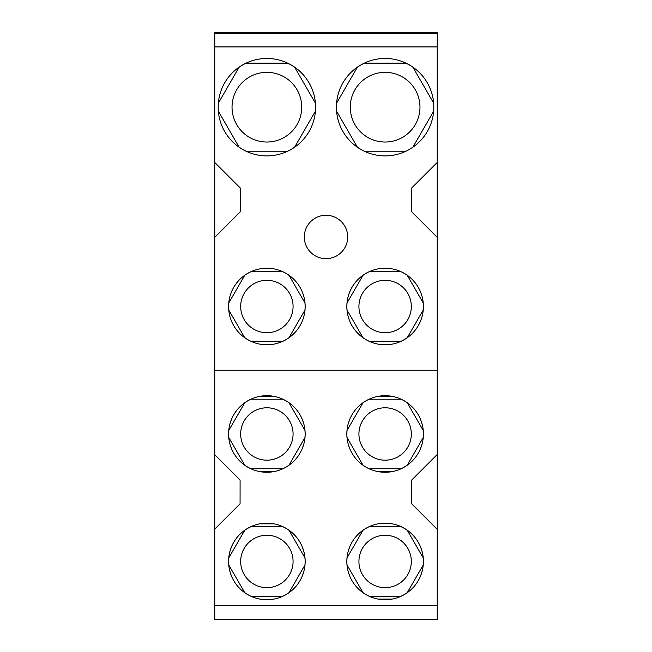 <?xml version="1.0" encoding="UTF-8"?>
<svg xmlns="http://www.w3.org/2000/svg" width="652" height="652" viewBox="0 0 652 652"><rect width="100%" height="100%" fill="white"/><g stroke="black" fill="none" stroke-linecap="round" stroke-linejoin="round"><path stroke-width="0.98" d="M437.247 605.496L214.752 605.496L214.752 619.4L437.247 619.4L437.247 32.6L214.752 32.6L214.752 46.92L437.247 46.92M214.752 605.496L214.752 370.246L437.247 370.246M214.752 370.246L214.752 46.92M347.703 236.978A21.703 21.703 0 0 0 326 215.274A21.703 21.703 0 0 0 304.297 236.978A21.703 21.703 0 0 0 326 258.673A21.703 21.703 0 0 0 347.703 236.978M437.247 162.438L411.762 187.923L411.762 211.859L437.247 237.352M214.752 237.32L240.401 211.672L240.425 188.143L214.752 162.462M433.833 107.181A48.713 48.713 0 0 0 385.128 58.468A48.713 48.713 0 0 0 336.416 107.181A48.713 48.713 0 0 0 385.128 155.893A48.713 48.713 0 0 0 433.833 107.181M218.167 107.181A48.713 48.713 0 0 0 266.872 155.893A48.713 48.713 0 0 0 315.584 107.181A48.713 48.713 0 0 0 266.872 58.468A48.713 48.713 0 0 0 218.167 107.181M346.84 306.505A38.281 38.281 0 0 0 385.128 344.786A38.281 38.281 0 0 0 423.409 306.505A38.281 38.281 0 0 0 385.128 268.225A38.281 38.281 0 0 0 346.84 306.505M228.591 306.505A38.281 38.281 0 0 0 266.872 344.786A38.281 38.281 0 0 0 305.16 306.505A38.281 38.281 0 0 0 266.872 268.225A38.281 38.281 0 0 0 228.591 306.505M228.591 433.979A38.281 38.281 0 0 0 266.872 472.268A38.281 38.281 0 0 0 305.16 433.979A38.281 38.281 0 0 0 266.872 395.699A38.281 38.281 0 0 0 228.591 433.979M346.84 433.979A38.281 38.281 0 0 0 385.128 472.268A38.281 38.281 0 0 0 423.409 433.979A38.281 38.281 0 0 0 385.128 395.699A38.281 38.281 0 0 0 346.84 433.979M228.591 561.453A38.281 38.281 0 0 0 266.872 599.742A38.281 38.281 0 0 0 305.16 561.453A38.281 38.281 0 0 0 266.872 523.173A38.281 38.281 0 0 0 228.591 561.453M346.84 561.453A38.281 38.281 0 0 0 385.128 599.742A38.281 38.281 0 0 0 423.409 561.453A38.281 38.281 0 0 0 385.128 523.173A38.281 38.281 0 0 0 346.84 561.453M303.913 424.297L302.471 419.888M293.946 406.913L293.392 406.375M280.963 398.388L278.738 397.581M273.84 396.343L259.912 396.343M255.013 397.581L252.78 398.388M240.352 406.375L239.806 406.913M231.281 419.888L229.838 424.297M437.247 454.468L411.762 479.953L411.762 503.898L437.247 529.383M214.752 529.09L240.066 503.776L240.091 480.011L214.752 454.672M348.087 443.67L349.529 448.071M358.054 461.054L358.608 461.592M371.037 469.579L373.262 470.377M378.16 471.624L392.088 471.624M396.986 470.377L399.22 469.579M411.648 461.592L412.194 461.054M420.719 448.071L422.162 443.67M422.162 424.297L420.719 419.888M412.194 406.913L411.648 406.375M399.22 398.388L396.986 397.581M392.088 396.343L378.16 396.343M373.262 397.581L371.037 398.388M358.608 406.375L358.054 406.913M349.529 419.888L348.087 424.297M229.838 571.144L231.281 575.545M239.806 588.528L240.352 589.066M252.78 597.053L255.013 597.851M259.912 599.098L266.872 599.742L273.84 599.098M278.738 597.851L280.963 597.053M293.392 589.066L293.946 588.528M302.471 575.545L303.913 571.144M303.913 551.771L302.471 547.362M293.946 534.387L293.392 533.849M280.963 525.862L278.738 525.056M273.84 523.817L259.912 523.817M255.013 525.056L252.78 525.862M240.352 533.849L239.806 534.387M231.281 547.362L229.838 551.771M348.087 571.144L349.529 575.545M358.054 588.528L358.608 589.066M371.037 597.053L373.262 597.851M378.16 599.098L392.088 599.098M396.986 597.851L399.22 597.053M411.648 589.066L412.194 588.528M420.719 575.545L422.162 571.144M422.162 551.771L420.719 547.362M412.194 534.387L411.648 533.849M399.22 525.862L396.986 525.056M392.088 523.817L385.128 523.173L378.16 523.817M373.262 525.056L371.037 525.862M358.608 533.849L358.054 534.387M349.529 547.362L348.087 551.771M229.838 443.67L231.281 448.071M239.806 461.054L240.352 461.592M252.78 469.579L255.013 470.377M259.912 471.624L273.84 471.624M278.738 470.377L280.963 469.579M293.392 461.592L293.946 461.054M302.471 448.071L303.913 443.67M437.247 33.676L214.752 33.676M347.051 310.091A38.24 38.24 0 0 1 347.051 302.919L347.051 302.919A38.24 38.24 0 0 0 347.051 310.091L362.985 337.687A38.24 38.24 0 0 0 369.195 341.273L401.053 341.273L369.195 341.273A38.24 38.24 0 0 1 362.985 337.687M407.264 275.331A38.24 38.24 0 0 0 401.053 271.737L369.195 271.737A38.24 38.24 0 0 0 362.985 275.331L362.985 275.331A38.24 38.24 0 0 1 369.195 271.737L401.053 271.737A38.24 38.24 0 0 1 407.264 275.331L423.197 302.919A38.24 38.24 0 0 1 423.197 310.091L407.264 337.687A38.24 38.24 0 0 1 401.053 341.273A38.24 38.24 0 0 0 407.264 337.687L407.264 337.687M423.197 302.919L423.197 302.919A38.24 38.24 0 0 1 423.197 310.091M385.128 280.311A26.194 26.194 0 0 0 358.926 306.505A26.194 26.194 0 0 0 385.128 332.707A26.194 26.194 0 0 0 411.322 306.505A26.194 26.194 0 0 0 385.128 280.311M347.051 302.919L362.985 275.331M347.051 437.565A38.24 38.24 0 0 1 347.051 430.393L347.051 430.393A38.24 38.24 0 0 0 347.051 437.565L362.985 465.161A38.24 38.24 0 0 0 369.195 468.747L401.053 468.747L369.195 468.747A38.24 38.24 0 0 1 362.985 465.161M407.264 402.806A38.24 38.24 0 0 0 401.053 399.22L369.195 399.22A38.24 38.24 0 0 0 362.985 402.806L362.985 402.806A38.24 38.24 0 0 1 369.195 399.22L401.053 399.22A38.24 38.24 0 0 1 407.264 402.806L423.197 430.393A38.24 38.24 0 0 1 423.197 437.565L407.264 465.161A38.24 38.24 0 0 1 401.053 468.747A38.24 38.24 0 0 0 407.264 465.161L407.264 465.161M423.197 430.393L423.197 430.393A38.24 38.24 0 0 1 423.197 437.565M385.128 407.785A26.194 26.194 0 0 0 358.926 433.979A26.194 26.194 0 0 0 385.128 460.182A26.194 26.194 0 0 0 411.322 433.979A26.194 26.194 0 0 0 385.128 407.785M347.051 430.393L362.985 402.806M347.051 565.048A38.24 38.24 0 0 1 347.051 557.867L347.051 557.867A38.24 38.24 0 0 0 347.051 565.039L362.985 592.635A38.24 38.24 0 0 0 369.195 596.221L401.053 596.221L369.195 596.221A38.24 38.24 0 0 1 362.985 592.635M407.264 530.28A38.24 38.24 0 0 0 401.053 526.694L369.195 526.694A38.24 38.24 0 0 0 362.985 530.28L362.985 530.28A38.24 38.24 0 0 1 369.195 526.694L401.053 526.694A38.24 38.24 0 0 1 407.264 530.28L423.197 557.867A38.24 38.24 0 0 1 423.197 565.039L407.264 592.635A38.24 38.24 0 0 1 401.053 596.221A38.24 38.24 0 0 0 407.264 592.635L407.264 592.635M423.197 557.867L423.197 557.867A38.24 38.24 0 0 1 423.197 565.048M385.128 535.259A26.194 26.194 0 0 0 358.926 561.453A26.194 26.194 0 0 0 385.128 587.656A26.194 26.194 0 0 0 411.322 561.453A26.194 26.194 0 0 0 385.128 535.259M347.051 557.867L362.985 530.28M228.803 565.048A38.24 38.24 0 0 1 228.803 557.867L228.803 557.867A38.24 38.24 0 0 0 228.803 565.039L244.736 592.635A38.24 38.24 0 0 0 250.947 596.221L282.805 596.221L250.947 596.221A38.24 38.24 0 0 1 244.736 592.635M289.015 530.28A38.24 38.24 0 0 0 282.805 526.694L250.947 526.694A38.24 38.24 0 0 0 244.736 530.28L244.736 530.28A38.24 38.24 0 0 1 250.947 526.694L282.805 526.694A38.24 38.24 0 0 1 289.015 530.28L304.949 557.867A38.24 38.24 0 0 1 304.949 565.039L289.015 592.635A38.24 38.24 0 0 1 282.805 596.221A38.24 38.24 0 0 0 289.015 592.635L289.015 592.635M304.949 557.867L304.949 557.867A38.24 38.24 0 0 1 304.949 565.048M266.872 535.259A26.194 26.194 0 0 0 240.678 561.453A26.194 26.194 0 0 0 266.872 587.656A26.194 26.194 0 0 0 293.074 561.453A26.194 26.194 0 0 0 266.872 535.259M228.803 557.867L244.736 530.28M228.803 437.565A38.24 38.24 0 0 1 228.803 430.393L228.803 430.393A38.24 38.24 0 0 0 228.803 437.565L244.736 465.161A38.24 38.24 0 0 0 250.947 468.747L282.805 468.747L250.947 468.747A38.24 38.24 0 0 1 244.736 465.161M289.015 402.806A38.24 38.24 0 0 0 282.805 399.22L250.947 399.22A38.24 38.24 0 0 0 244.736 402.806L244.736 402.806A38.24 38.24 0 0 1 250.947 399.22L282.805 399.22A38.24 38.24 0 0 1 289.015 402.806L304.949 430.393A38.24 38.24 0 0 1 304.949 437.565L289.015 465.161A38.24 38.24 0 0 1 282.805 468.747A38.24 38.24 0 0 0 289.015 465.161L289.015 465.161M304.949 430.393L304.949 430.393A38.24 38.24 0 0 1 304.949 437.565M266.872 407.785A26.194 26.194 0 0 0 240.678 433.979A26.194 26.194 0 0 0 266.872 460.182A26.194 26.194 0 0 0 293.074 433.979A26.194 26.194 0 0 0 266.872 407.785M228.803 430.393L244.736 402.806M228.803 310.091A38.24 38.24 0 0 1 228.803 302.919L228.803 302.919A38.24 38.24 0 0 0 228.803 310.091L244.736 337.687A38.24 38.24 0 0 0 250.947 341.273L282.805 341.273L250.947 341.273A38.24 38.24 0 0 1 244.736 337.687M289.015 275.331A38.24 38.24 0 0 0 282.805 271.737L250.947 271.737A38.24 38.24 0 0 0 244.736 275.331L244.736 275.331A38.24 38.24 0 0 1 250.947 271.737L282.805 271.737A38.24 38.24 0 0 1 289.015 275.331L304.949 302.919A38.24 38.24 0 0 1 304.949 310.091L289.015 337.687A38.24 38.24 0 0 1 282.805 341.273A38.24 38.24 0 0 0 289.015 337.687L289.015 337.687M304.949 302.919L304.949 302.919A38.24 38.24 0 0 1 304.949 310.091M266.872 280.311A26.194 26.194 0 0 0 240.678 306.505A26.194 26.194 0 0 0 266.872 332.707A26.194 26.194 0 0 0 293.074 306.505A26.194 26.194 0 0 0 266.872 280.311M228.803 302.919L244.736 275.331M357.353 147.156L336.619 111.247A48.672 48.672 0 0 1 336.619 103.114L357.353 67.213A48.672 48.672 0 0 1 364.395 63.146L405.854 63.146A48.672 48.672 0 0 1 412.895 67.213L433.629 103.114A48.672 48.672 0 0 1 433.629 111.247L412.895 147.156A48.672 48.672 0 0 1 405.854 151.223L364.395 151.223A48.672 48.672 0 0 1 357.353 147.156M405.854 151.223L364.395 151.223M385.128 72.339A34.849 34.849 0 0 0 350.279 107.181A34.849 34.849 0 0 0 385.128 142.03A34.849 34.849 0 0 0 419.969 107.181A34.849 34.849 0 0 0 385.128 72.339M364.395 63.146L405.854 63.146M239.105 147.156L218.371 111.247A48.672 48.672 0 0 1 218.371 103.114L239.105 67.213A48.672 48.672 0 0 1 246.146 63.146L287.605 63.146A48.672 48.672 0 0 1 294.647 67.213L315.381 103.114A48.672 48.672 0 0 1 315.381 111.247L294.647 147.156A48.672 48.672 0 0 1 287.605 151.223L246.146 151.223A48.672 48.672 0 0 1 239.105 147.156M287.605 151.223L246.146 151.223M266.872 72.339A34.849 34.849 0 0 0 232.03 107.181A34.849 34.849 0 0 0 266.872 142.03A34.849 34.849 0 0 0 301.721 107.181A34.849 34.849 0 0 0 266.872 72.339M246.146 63.146L287.605 63.146"/></g></svg>
